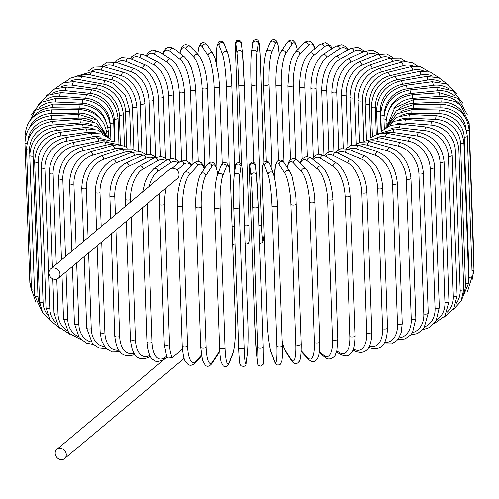 <?xml version="1.0" encoding="UTF-8"?>
<svg xmlns="http://www.w3.org/2000/svg" width="499" height="499" viewBox="0 0 499 499"><rect width="100%" height="100%" fill="white"/><g stroke="black" fill="none" stroke-linecap="round" stroke-linejoin="round"><path stroke-width="0.75" d="M172.33 357.664L168.263 358.039L166.891 357.677L164.265 344.341A2.738 0.929 178 0 0 166.479 345.171A2.738 0.929 178 0 0 169.529 344.528A24.651 9.225 96.3 0 0 172.33 357.664L182.129 349.456A6.025 5.202 -130 0 1 182.459 349.674M60.928 459.635A6.025 5.202 -130 0 0 64.602 458.587A6.025 5.202 -130 0 0 65.843 452.512A6.025 5.202 -130 0 0 60.529 448.308A6.025 5.202 -130 0 0 56.861 449.356A6.025 5.202 -130 0 0 55.62 455.431A6.025 5.202 -130 0 0 60.928 459.635M64.602 458.587L183.651 358.843A6.025 5.202 -130 0 0 184.112 358.388M58.302 278.286L177.351 178.536A6.025 5.202 -130 0 0 178.592 172.454A6.025 5.202 -130 0 0 173.284 168.25A6.025 5.202 -130 0 0 169.61 169.298L50.561 269.048A6.025 5.202 -130 0 0 49.32 275.124A6.025 5.202 -130 0 0 54.628 279.334A6.025 5.202 -130 0 0 58.302 278.286A6.025 5.202 -130 0 0 59.543 272.204A6.025 5.202 -130 0 0 54.235 268A6.025 5.202 -130 0 0 50.561 269.048M302.12 158.719L299.606 86.72C299.712 71.026 302.943 59.905 309.305 53.356L319.896 44.486A2.738 2.364 50 0 1 322.597 44.342A2.738 2.364 50 0 1 324.182 46.862L313.59 55.738A24.651 9.225 96.3 0 0 304.864 86.907L307.29 156.43M331.685 48.865A24.651 9.225 96.3 0 0 324.182 46.862M299.606 86.72A2.738 0.929 -2 0 0 301.814 87.55A2.738 0.929 -2 0 0 304.864 86.907M309.305 53.356A2.738 2.364 50 0 1 312.006 53.218A2.738 2.364 50 0 1 313.59 55.738M315.143 48.465L313.484 44.467L311.557 42.159L309.929 41.236L308.644 40.962L305.313 41.841L303.691 43.226A2.738 2.445 42.6 0 1 308.313 45.284L299.961 54.366A24.651 7.335 94.4 0 0 293.256 85.728L295.813 158.95M314.888 48.684A24.651 7.335 94.4 0 0 308.313 45.284M303.691 43.226L295.339 52.314A2.738 2.445 42.6 0 1 299.961 54.366M295.339 52.314C290.892 58.439 291.191 60.566 289.551 66.392L287.911 85.622A2.738 0.929 -2 0 0 290.243 86.458A2.738 0.929 -2 0 0 293.256 85.728M297.485 49.975L295.408 42.87L293.019 40.344L291.341 39.895L288.971 40.55L287.012 42.571A2.738 2.507 33.2 0 1 291.971 44.193L285.927 53.424A24.651 5.389 92.6 0 0 281.293 84.911L284 162.549M297.379 50.093A24.651 5.389 92.6 0 0 291.971 44.193M287.012 42.571L280.962 51.796A2.738 2.507 33.2 0 1 285.927 53.424M275.953 84.662A2.738 0.929 -2 0 0 275.885 84.88A2.738 0.929 -2 0 0 278.336 85.716A2.738 0.929 -2 0 0 281.293 84.911M279.309 55.277L278.13 45.047L276.658 41.012L275.086 39.652L273.789 39.365L271.805 40.001L270.028 42.552A2.738 2.551 21.7 0 1 275.286 43.606L271.587 52.906A24.651 3.406 90.9 0 0 269.067 84.456L272.061 170.09M279.284 55.358A24.651 3.406 90.9 0 0 275.286 43.606M270.028 42.552L266.329 51.852A2.738 2.551 21.7 0 1 271.587 52.906M263.64 84.375A2.738 0.929 -2 0 0 263.622 84.512A2.738 0.929 -2 0 0 266.185 85.341A2.738 0.929 -2 0 0 269.067 84.456M264.002 162.35L260.372 58.333A2.738 0.929 -2 0 0 260.378 58.277L259.399 43.806L258.158 40.251C255.731 38.174 252.363 40.743 252.931 43.176A2.738 2.57 8.1 0 1 258.376 43.519L257.054 52.819A24.651 1.391 89.2 0 0 256.679 84.368L261.57 224.494A24.651 1.391 89.2 0 0 263.566 239.308L264.208 234.779M260.372 58.333A24.651 1.391 89.2 0 0 258.376 43.519M257.054 52.819A2.738 2.57 8.1 0 0 251.608 52.476C250.91 59.156 250.772 69.835 251.203 84.506A2.738 0.929 -2 0 1 251.209 84.45A24.651 1.391 -90.8 0 1 251.59 52.9M256.679 84.368A2.738 0.929 -2 0 1 253.891 85.341A2.738 0.929 -2 0 1 251.203 84.506L253.929 162.462L251.215 84.562M259.006 225.454A2.738 0.929 -2 0 0 261.57 224.494M259.636 243.45L262.486 242.614L263.547 239.732A2.738 2.57 -171.9 0 0 263.566 239.308M235.753 59.032A2.738 0.929 -2 0 0 235.753 59.057L239.364 162.574L235.753 59.032L235.54 42.771L236.42 40.675C239.888 39.864 241.535 40.887 241.36 43.744A2.738 2.576 -6.6 0 0 235.902 44.18A24.651 0.63 -92.5 0 0 235.753 59.057M244.217 84.705L249.107 224.781A2.738 0.929 -2 0 1 249.107 224.806L244.217 84.68A2.738 0.929 -2 0 0 244.211 84.655A24.651 0.63 87.5 0 0 242.439 53.168A2.738 2.576 -6.6 0 0 242.427 52.975L241.36 43.744M241.541 164.963L238.74 84.899A24.651 0.63 -92.5 0 0 236.969 53.412L235.902 44.18M236.969 53.412A2.738 2.576 -6.6 0 1 242.427 52.975L244.217 84.68A2.738 0.929 -2 0 1 241.547 85.703A2.738 0.929 -2 0 1 238.74 84.899M244.448 225.617A2.738 0.929 -2 0 0 247.442 225.723A2.738 0.929 -2 0 0 249.107 224.806L249.319 241.067L248.44 243.156L246.612 243.955L245.071 243.562M216.678 60.048A2.738 0.929 -2 0 0 216.666 60.154A2.738 0.929 -2 0 0 216.685 60.26L216.847 64.889M229.228 168.431L226.34 85.709A24.651 2.651 -94.2 0 0 222.429 54.347L218.98 45.259A24.651 2.651 -94.2 0 0 216.685 60.26M218.98 45.259A2.738 2.564 -20.8 0 1 224.257 44.087C223.371 41.342 221.593 40.481 218.911 41.504L217.102 45.191C216.653 47.842 216.485 51.927 216.591 57.447L216.828 64.789M231.779 85.522L234.767 171.138M227.856 53.948A24.651 2.651 85.8 0 1 231.773 85.31A2.738 0.929 -2 0 1 231.792 85.416A2.738 0.929 -2 0 1 229.241 86.427A2.738 0.929 -2 0 1 226.34 85.709M222.429 54.347A2.738 2.564 -20.8 0 1 227.7 53.175L224.257 44.087M232.06 226.359A2.738 0.929 -2 0 0 234.393 226.534M216.99 169.897L214.096 86.882A24.651 4.647 -96 0 0 208.064 55.707L202.263 46.831A24.651 4.647 -96 0 0 197.891 54.497M202.263 46.831A2.738 2.526 -33.2 0 1 207.228 45.053L205.151 42.976L202.918 42.49L200.461 43.762L198.577 48.01L197.816 54.416M208.064 55.707A2.738 2.526 -33.2 0 1 213.029 53.929L207.228 45.053M214.096 86.882A2.738 0.929 -2 0 0 217.077 87.512A2.738 0.929 -2 0 0 219.504 86.508A2.738 0.929 -2 0 0 219.441 86.321M204.877 167.889L202.101 88.404A24.651 6.612 -97.7 0 0 193.992 57.479L185.877 48.877A24.651 6.612 -97.7 0 0 180.02 53.462M185.877 48.877A2.738 2.47 -43.3 0 1 190.487 46.644L188.553 45.128L185.603 44.567L184.243 44.979L182.84 45.983L181.324 48.166L179.815 53.299M193.992 57.479A2.738 2.47 -43.3 0 1 198.596 55.246L190.487 46.644M202.101 88.404A2.738 0.929 -2 0 0 205.139 88.953A2.738 0.929 -2 0 0 207.453 87.955C206.717 73.291 203.767 62.394 198.596 55.246M193.007 163.635L190.45 90.269A24.651 8.527 -99.6 0 0 180.314 59.649L169.953 51.391A24.651 8.527 -99.6 0 0 162.967 54.329M169.953 51.391A2.738 2.395 -51.4 0 1 171.425 48.752A2.738 2.395 -51.4 0 1 174.195 48.821L171.045 47.218L167.851 47.361L165.743 48.59L163.597 51.441L162.543 54.06M180.314 59.649A2.738 2.395 -51.4 0 1 181.779 57.011A2.738 2.395 -51.4 0 1 184.555 57.079L174.195 48.821M190.45 90.269A2.738 0.929 -2 0 0 193.525 90.731A2.738 0.929 -2 0 0 195.72 89.739L194.766 80.564L191.429 68.02L188.092 61.196L184.555 57.079M181.611 160.709L179.222 92.452A24.651 10.373 -101.6 0 0 167.14 62.2L154.615 54.347A24.651 10.373 -101.6 0 0 146.743 56.35M154.615 54.347A2.738 2.308 -57.9 0 1 155.913 51.74A2.738 2.308 -57.9 0 1 158.501 51.528L152.407 50.193L148.134 52.688L146.014 55.982M167.14 62.2A2.738 2.308 -57.9 0 1 168.444 59.593A2.738 2.308 -57.9 0 1 171.026 59.381L158.501 51.528M179.222 92.452A2.738 0.929 -2 0 0 182.316 92.833A2.738 0.929 -2 0 0 184.393 91.86C184.031 83.876 182.254 76.453 179.066 69.592C177.482 66.872 177.108 64.296 171.026 59.381M170.739 158.464L168.519 94.947A24.651 12.138 -103.7 0 0 154.571 65.113L139.97 57.728A24.651 12.138 -103.7 0 0 131.412 59.194M139.97 57.728A2.738 2.196 -63.2 0 1 141.123 55.146A2.738 2.196 -63.2 0 1 143.519 54.715L136.651 53.724L131.642 56.855L130.283 58.726M154.571 65.113A2.738 2.196 -63.2 0 1 155.725 62.537A2.738 2.196 -63.2 0 1 158.121 62.107L143.519 54.715M168.519 94.947A2.738 0.929 -2 0 0 171.612 95.247A2.738 0.929 -2 0 0 173.571 94.286C172.03 78.331 166.878 67.608 158.121 62.107M160.46 156.405L158.414 97.729A24.651 13.816 -106.1 0 0 142.695 68.369L126.128 61.502A24.651 13.816 -106.1 0 0 117.04 62.681M126.128 61.502A2.738 2.071 -67.5 0 1 127.158 58.938A2.738 2.071 -67.5 0 1 129.36 58.346L121.575 57.728L117.234 60.154L115.425 62.144M142.695 68.369A2.738 2.071 -67.5 0 1 143.724 65.806A2.738 2.071 -67.5 0 1 145.92 65.213L129.36 58.346M158.414 97.729A2.738 0.929 -2 0 0 161.483 97.954A2.738 0.929 -2 0 0 163.329 97.006C161.657 81.044 155.856 70.446 145.92 65.213M150.848 154.334L148.976 100.786A24.651 15.388 -108.7 0 0 131.611 71.937L113.211 65.643A24.651 15.388 -108.7 0 0 103.698 66.691M113.211 65.643A2.738 1.927 -71.1 0 1 116.124 62.369L107.235 62.207L101.44 66.236M131.611 71.937A2.738 1.927 -71.1 0 1 134.524 68.662L116.124 62.369M148.976 100.786A2.738 0.929 -2 0 0 152.008 100.929A2.738 0.929 -2 0 0 153.742 100.006C151.97 84.063 145.565 73.615 134.524 68.662M141.972 152.17L140.294 104.079A24.651 16.841 -111.7 0 0 121.394 75.792L101.297 70.122A24.651 16.841 -111.7 0 0 91.411 71.182M101.297 70.122A2.738 1.771 -74.2 0 1 103.904 66.747L93.881 67.103L88.373 70.945M121.394 75.792A2.738 1.771 -74.2 0 1 123.995 72.417L103.904 66.747M140.294 104.079A2.738 0.929 -2 0 0 143.263 104.154A2.738 0.929 -2 0 0 144.885 103.249C143.032 87.344 136.071 77.071 123.995 72.417M133.894 149.856L132.416 107.597A24.651 18.17 -115.1 0 0 112.132 79.909L90.494 74.9A24.651 18.17 -115.1 0 0 80.177 76.097M90.494 74.9A2.738 1.603 -77 0 1 92.789 71.451L76.253 76.247M112.132 79.909A2.738 1.603 -77 0 1 114.427 76.453L92.789 71.451M132.416 107.597A2.738 0.929 -2 0 0 135.316 107.603A2.738 0.929 -2 0 0 136.832 106.717C134.911 90.862 127.445 80.776 114.427 76.453M126.677 147.398L125.417 111.308A24.651 19.355 -119.1 0 0 103.892 84.25L80.869 79.946A24.651 19.355 -119.1 0 0 70.022 81.412M80.869 79.946A2.738 1.422 -79.4 0 1 82.859 76.428L77.301 76.129L69.91 78.337L65.12 82.154M103.892 84.25A2.738 1.422 -79.4 0 1 105.875 80.732L82.859 76.428M125.417 111.308A2.738 0.929 -2 0 0 128.224 111.252A2.738 0.929 -2 0 0 129.634 110.385L125.449 95.789L112.78 83.171L105.875 80.732M120.371 144.791L119.342 115.182A24.651 20.397 -124 0 0 96.731 88.785L72.511 85.217A24.651 20.397 -124 0 0 60.928 87.119M72.511 85.217A2.738 1.229 -81.6 0 1 74.183 81.649L63.41 82.709L55.002 88.747M96.731 88.785A2.738 1.229 -81.6 0 1 98.403 85.217L74.183 81.649M119.342 115.182A2.738 0.929 -2 0 0 123.353 114.227C121.351 98.465 113.03 88.797 98.403 85.217M115.032 142.047L114.234 119.192A24.651 21.282 -130 0 0 90.712 93.481L65.469 90.681A24.651 21.282 -130 0 0 52.832 93.276M65.469 90.681A2.738 1.023 -83.7 0 1 66.829 87.069L54.865 88.81L45.927 96.17M90.712 93.481A2.738 1.023 -83.7 0 1 92.072 89.876L66.829 87.069M114.234 119.192A2.738 0.929 -2 0 0 118.032 118.207C116.005 102.488 107.347 93.045 92.072 89.876M110.148 123.465L110.142 123.303A24.651 22.006 -137.4 0 0 85.872 98.303L59.805 96.282A24.651 22.006 -137.4 0 0 45.627 100.012M59.805 96.282A2.738 0.817 -85.6 0 1 60.853 92.646L47.355 95.346L38.005 104.647M85.872 98.303A2.738 0.817 -85.6 0 1 86.92 94.667L60.853 92.646M110.142 123.303A2.738 0.929 -2 0 0 113.716 122.299C111.67 106.624 102.738 97.411 86.92 94.667M105.931 121.051A24.651 22.561 -146.8 0 0 82.254 103.212L55.557 101.989A24.651 22.561 -146.8 0 0 39.203 107.634M55.557 101.989A2.738 0.599 -87.4 0 1 56.287 98.328L40.887 102.426L31.499 114.477M82.254 103.212A2.738 0.599 -87.4 0 1 82.984 99.55L56.287 98.328M107.89 127.488A2.738 0.929 -2 0 0 110.435 126.478C108.377 110.828 99.226 101.852 82.984 99.55M100.917 119.311A24.651 22.948 -158.3 0 0 79.884 108.171L52.763 107.753A24.651 22.948 -158.3 0 0 33.633 116.629M52.763 107.753A2.738 0.38 -89.1 0 1 53.175 104.085L35.554 110.173L26.971 125.804M79.884 108.171A2.738 0.38 -89.1 0 1 80.295 104.497L53.175 104.085M106.717 131.58A2.738 0.929 -2 0 0 108.214 130.694C106.144 115.076 96.837 106.343 80.295 104.497M96.17 119.454A24.651 23.154 -171.9 0 0 78.78 113.136L51.441 113.535L51.534 109.867C34.855 111.745 26.023 120.533 25.037 136.246A2.738 0.929 -2 0 0 25.48 136.72M51.441 113.535A24.651 23.154 -171.9 0 0 29.516 127.451M78.78 113.136L78.873 109.468L51.534 109.867M106.605 135.478A2.738 0.929 -2 0 0 107.067 134.936C104.996 119.33 95.596 110.84 78.873 109.468M93.07 121.556A24.651 23.185 173.4 0 0 78.954 118.082L51.603 119.286L51.372 115.631C34.737 117.989 25.929 127.02 24.95 142.733A2.738 0.929 -2 0 0 26.965 143.55M51.603 119.286A24.651 23.185 173.4 0 0 27.988 139.801M31.225 283.607A2.738 0.929 178 0 1 29.84 282.852L24.95 142.733M78.954 118.082L78.723 114.421L51.372 115.631M92.178 124.918A24.651 23.048 159.2 0 0 80.401 122.96L53.243 124.968L52.694 121.332C36.227 124.151 27.507 133.42 26.534 149.145A2.738 0.929 -2 0 0 29.616 149.956L29.759 154.122M53.243 124.968A24.651 23.048 159.2 0 0 29.616 149.956M34.475 290.081A2.738 0.929 178 0 1 31.425 289.27L26.534 149.145M80.401 122.96L79.852 119.323L52.694 121.332M29.772 155.439A2.738 0.929 -2 0 0 33.09 156.231L37.98 296.35A2.738 0.929 178 0 1 34.662 295.558L29.772 155.439C30.738 139.695 39.309 130.189 55.489 126.921A2.738 0.518 -96 0 1 56.356 130.532A24.651 22.723 146.8 0 0 33.09 156.231M93.407 128.867A24.651 22.723 146.8 0 0 83.108 127.744L56.356 130.532M37.98 296.35A24.651 22.723 146.8 0 0 39.752 304.234M83.108 127.744A2.738 0.518 -96 0 0 82.241 124.132L55.489 126.921M34.643 161.557A2.738 0.929 -2 0 0 38.192 162.325L43.082 302.444A2.738 0.929 178 0 1 39.533 301.683L34.643 161.557C35.597 145.789 43.962 136.059 59.73 132.366A2.738 0.736 -97.7 0 1 60.909 135.94A24.651 22.237 136.7 0 0 38.192 162.325M96.463 133.021A24.651 22.237 136.7 0 0 87.057 132.385L60.909 135.94M43.082 302.444A24.651 22.237 136.7 0 0 47.168 314.351M87.057 132.385A2.738 0.736 -97.7 0 0 85.872 128.811L59.73 132.366M41.111 167.458A2.738 0.929 -2 0 0 44.885 168.194L49.775 308.313A2.738 0.929 178 0 1 46.002 307.584L41.111 167.458C42.047 151.659 50.137 141.71 65.381 137.618A2.738 0.948 -99.6 0 1 66.878 141.148A24.651 21.576 128.6 0 0 44.885 168.194M101.104 137.169A24.651 21.576 128.6 0 0 92.215 136.857L66.878 141.148M49.775 308.313A24.651 21.576 128.6 0 0 56.318 322.965M92.215 136.857A2.738 0.948 -99.6 0 0 90.718 133.333L65.381 137.618M107.148 141.205A24.651 20.746 122.1 0 0 98.546 141.123L74.208 146.113A2.738 1.154 -101.6 0 0 72.405 142.645C57.797 147.105 50.037 157.26 49.12 173.103A2.738 0.929 -2 0 0 53.112 173.795L56.275 264.264M74.208 146.113A24.651 20.746 122.1 0 0 53.112 173.795M56.792 279.122L58.009 313.915A2.738 0.929 178 0 1 54.017 313.229L52.813 278.822M58.009 313.915A24.651 20.746 122.1 0 0 66.797 330.294M98.546 141.123A2.738 1.154 -101.6 0 0 96.744 137.655L72.405 142.645M114.452 145.059A24.651 19.767 116.8 0 0 106 145.147L82.846 150.81A2.738 1.347 -103.7 0 0 80.738 147.411C66.872 152.207 59.5 162.549 58.62 178.442A2.738 0.929 -2 0 0 60.055 179.197A2.738 0.929 -2 0 0 62.818 179.085L65.525 256.511M82.846 150.81A24.651 19.767 116.8 0 0 62.818 179.085M66.055 271.787L67.714 319.21A2.738 0.929 178 0 1 64.945 319.323A2.738 0.929 178 0 1 63.516 318.562L62.001 275.186M67.714 319.21A24.651 19.767 116.8 0 0 78.399 336.563M106 145.147A2.738 1.347 -103.7 0 0 103.892 141.747L80.738 147.411M122.891 148.69A24.651 18.631 112.5 0 0 114.527 148.908L92.733 155.189A2.738 1.534 -106.1 0 0 90.319 151.871C77.295 156.979 70.365 167.496 69.536 183.432A2.738 0.929 -2 0 0 71.07 184.206A2.738 0.929 -2 0 0 73.927 184.025L76.147 247.61M92.733 155.189A24.651 18.631 112.5 0 0 73.927 184.025M76.684 262.886L78.823 324.144A2.738 0.929 178 0 1 75.967 324.331A2.738 0.929 178 0 1 74.426 323.558L72.436 266.441M78.823 324.144A24.651 18.631 112.5 0 0 91.005 341.921M114.527 148.908A2.738 1.534 -106.1 0 0 112.113 145.589L90.319 151.871M132.354 152.07A24.651 17.359 108.9 0 0 124.051 152.363L103.786 159.218A2.738 1.709 -108.7 0 0 101.066 156C88.978 161.383 82.547 172.061 81.78 188.042A2.738 0.929 -2 0 0 83.42 188.828A2.738 0.929 -2 0 0 86.358 188.572L88.067 237.624M103.786 159.218A24.651 17.359 108.9 0 0 86.358 188.572M88.604 252.899L91.248 328.698A2.738 0.929 178 0 1 88.317 328.953A2.738 0.929 178 0 1 86.67 328.167L84.175 256.611M91.248 328.698A24.651 17.359 108.9 0 0 104.522 346.474M124.051 152.363A2.738 1.709 -108.7 0 0 121.332 149.139L101.066 156M142.739 155.189A24.651 15.949 105.8 0 0 134.512 155.501L115.924 162.88A2.738 1.871 -111.7 0 0 112.905 159.767C101.833 165.394 95.951 176.216 95.259 192.234A2.738 0.929 -2 0 0 97.012 193.032A2.738 0.929 -2 0 0 100.006 192.701L101.191 226.627M115.924 162.88A24.651 15.949 105.8 0 0 100.006 192.701M101.721 241.903L104.896 332.827A2.738 0.929 178 0 1 101.908 333.157A2.738 0.929 178 0 1 100.149 332.353L97.13 245.751M104.896 332.827A24.651 15.949 105.8 0 0 118.887 350.248M134.512 155.501A2.738 1.871 -111.7 0 0 131.487 152.388L112.905 159.767M153.923 158.064A24.651 14.421 103 0 0 145.814 158.289L129.054 166.13A2.738 2.021 -115.1 0 0 127.894 163.653A2.738 2.021 -115.1 0 0 125.729 163.148C114.358 169.386 109.637 183.713 109.874 195.97A2.738 0.929 -2 0 0 111.739 196.781A2.738 0.929 -2 0 0 114.776 196.375L115.412 214.707M129.054 166.13A24.651 14.421 103 0 0 114.776 196.375M115.949 229.983L119.666 336.501A2.738 0.929 178 0 1 116.635 336.906A2.738 0.929 178 0 1 114.764 336.095L111.202 233.962M119.666 336.501A24.651 14.421 103 0 0 134.025 353.217M145.814 158.289A2.738 2.021 -115.1 0 0 144.654 155.807A2.738 2.021 -115.1 0 0 142.489 155.308L125.729 163.148M134.849 354.421A2.738 2.021 64.9 0 1 134.562 354.602L134.873 354.452M165.787 160.703A24.651 12.781 100.6 0 0 157.884 160.703L143.07 168.955A2.738 2.152 -119.1 0 0 141.785 166.466A2.738 2.152 -119.1 0 0 139.439 166.136C129.859 173.777 125.212 184.811 125.511 199.232A2.738 0.929 -2 0 0 127.488 200.049A2.738 0.929 -2 0 0 130.551 199.569L130.632 201.958M143.07 168.955A24.651 12.781 100.6 0 0 130.551 199.569M131.168 217.233L135.441 339.688A2.738 0.929 178 0 1 132.385 340.175A2.738 0.929 178 0 1 130.401 339.357L126.284 221.325M135.441 339.688A24.651 12.781 100.6 0 0 149.581 355.444L149.85 355.294M157.884 160.703A2.738 2.152 -119.1 0 0 156.599 158.214A2.738 2.152 -119.1 0 0 154.253 157.884L139.439 166.136M149.581 355.444A2.738 2.152 60.9 0 1 148.615 357.409L150.455 356.38M178.212 163.198A24.651 11.047 98.4 0 0 170.627 162.736L157.877 171.332A24.651 11.047 98.4 0 0 149.107 186.483M157.877 171.332A2.738 2.264 -124 0 0 156.455 168.824A2.738 2.264 -124 0 0 153.923 168.706L148.739 174.344L147.143 177.182L144.997 182.31L142.664 191.872M147.261 203.748L152.108 342.37A2.738 0.929 178 0 1 149.039 342.938A2.738 0.929 178 0 1 146.943 342.108L142.259 207.94M152.108 342.37A24.651 11.047 98.4 0 0 164.389 357.82L166.385 356.473M170.627 162.736A2.738 2.264 -124 0 0 169.205 160.229A2.738 2.264 -124 0 0 166.678 160.104L153.923 168.706M164.389 357.82A2.738 2.264 56 0 1 163.497 359.735L165.144 358.625M166.304 187.792A24.651 9.225 96.3 0 0 164.633 204.403L169.529 344.528M191.08 165.737A24.651 9.225 96.3 0 0 183.95 164.364L177.064 170.128M183.95 164.364A2.738 2.364 -130 0 0 182.366 161.838A2.738 2.364 -130 0 0 179.665 161.982L185.223 160.036L190.493 163.435L191.566 165.206M159.961 193.107L159.374 204.222A2.738 0.929 -2 0 0 161.582 205.052A2.738 0.929 -2 0 0 164.633 204.403M177.338 205.912A2.738 0.929 -2 0 0 179.671 206.742A2.738 0.929 -2 0 0 182.684 206.018L187.574 346.138A2.738 0.929 178 0 1 184.561 346.867A2.738 0.929 178 0 1 182.235 346.032L177.338 205.912C176.565 192.265 181.012 175.517 184.767 172.604A2.738 2.445 -137.4 0 1 189.389 174.656A24.651 7.335 94.4 0 0 182.684 206.018M204.266 168.824A24.651 7.335 94.4 0 0 197.741 165.574L189.389 174.656M187.574 346.138A24.651 7.335 94.4 0 0 195.901 361.145L201.378 355.188M197.741 165.574A2.738 2.445 -137.4 0 0 193.119 163.516L184.767 172.604M195.901 361.145A2.738 2.445 42.6 0 1 195.309 362.798L201.515 356.049M195.882 206.829A2.738 0.929 -2 0 0 195.814 207.048A2.738 0.929 -2 0 0 198.265 207.883A2.738 0.929 -2 0 0 201.222 207.073L206.112 347.198A2.738 0.929 178 0 1 203.155 348.003A2.738 0.929 178 0 1 200.71 347.167L195.814 207.048C194.909 193.051 198.901 175.099 200.897 173.964A2.738 2.507 -146.8 0 1 205.856 175.586A24.651 5.389 92.6 0 0 201.222 207.073M217.62 174.332A24.651 5.389 92.6 0 0 211.9 166.36L205.856 175.586M206.112 347.198A24.651 5.389 92.6 0 0 212.368 362.074L218.412 352.849A24.651 5.389 92.6 0 0 219.666 350.267M211.9 166.36A2.738 2.507 -146.8 0 0 206.942 164.739L200.897 173.964M218.412 352.849A2.738 2.507 33.2 0 1 218.038 354.228L219.691 350.753M212.368 362.074A2.738 2.507 33.2 0 1 211.988 363.453L218.038 354.228M214.682 207.484A2.738 0.929 -2 0 0 214.657 207.621A2.738 0.929 -2 0 0 217.227 208.451A2.738 0.929 -2 0 0 220.109 207.565L225.005 347.691A2.738 0.929 178 0 1 222.124 348.576A2.738 0.929 178 0 1 219.554 347.741A2.738 0.929 178 0 1 219.579 347.603M225.005 347.691A24.651 3.406 90.9 0 0 229.141 362.505L232.84 353.205A24.651 3.406 90.9 0 0 235.36 321.655L230.463 181.53A24.651 3.406 90.9 0 0 226.328 166.716L222.629 176.016A24.651 3.406 90.9 0 0 220.109 207.565M222.629 176.016A2.738 2.551 -158.3 0 0 217.371 174.962C215.244 181.723 214.339 192.614 214.657 207.621L219.554 347.741C219.785 354.165 220.321 358.974 221.157 362.18L223.209 365.948C225.748 367.482 227.669 366.659 228.972 363.472L232.671 354.171A2.738 2.551 21.7 0 0 232.84 353.205M226.328 166.716A2.738 2.551 -158.3 0 0 221.069 165.662L217.371 174.962M230.463 181.53A2.738 0.929 -2 0 0 230.488 181.393C230.257 174.968 229.721 170.159 228.879 166.959L226.827 163.185C224.294 161.651 222.373 162.474 221.069 165.662M229.141 362.505A2.738 2.551 21.7 0 1 228.972 363.472M234.112 176.016A24.651 1.391 -90.8 0 0 233.732 207.572A2.738 0.929 -2 0 0 233.732 207.621A2.738 0.929 -2 0 0 236.42 208.457A2.738 0.929 -2 0 0 239.202 207.49L244.098 347.61A2.738 0.929 178 0 1 241.31 348.583A2.738 0.929 178 0 1 238.622 347.747A2.738 0.929 178 0 1 238.628 347.691L233.738 207.678M244.098 347.61A24.651 1.391 89.2 0 0 246.094 362.424L247.41 353.124A24.651 1.391 89.2 0 0 247.791 321.574L242.901 181.449A24.651 1.391 89.2 0 0 240.898 166.641L239.582 175.935A24.651 1.391 89.2 0 0 239.202 207.49M239.582 175.935A2.738 2.57 -171.9 0 0 234.137 175.592C233.382 185.485 233.251 196.163 233.732 207.621L238.622 347.747C238.753 354.995 239.826 365.075 239.794 363.372L240.861 365.792C244.485 367.008 246.225 366.029 246.069 362.848L247.392 353.554A2.738 2.57 8.1 0 0 247.41 353.124M240.898 166.641A2.738 2.57 -171.9 0 0 235.453 166.292L234.137 175.592M246.094 362.424A2.738 2.57 8.1 0 1 246.069 362.848M252.887 207.085A2.738 0.929 -2 0 0 255.688 207.89A2.738 0.929 -2 0 0 258.357 206.873A2.738 0.929 -2 0 0 258.357 206.848A24.651 0.63 87.5 0 0 256.586 175.355A2.738 2.576 173.4 0 0 253.654 172.91A2.738 2.576 173.4 0 0 251.116 175.598L250.043 166.373A24.651 0.63 -92.5 0 0 249.893 181.249L254.789 321.368A24.651 0.63 -92.5 0 0 256.561 352.855L257.627 362.087A24.651 0.63 -92.5 0 0 257.777 347.21L252.887 207.085A24.651 0.63 -92.5 0 0 251.116 175.598M258.357 206.898L263.247 346.967A2.738 0.929 178 0 1 263.247 346.992A2.738 0.929 178 0 1 260.584 348.015A2.738 0.929 178 0 1 257.777 347.21M255.519 166.13A2.738 2.576 173.4 0 0 252.588 163.678A2.738 2.576 173.4 0 0 250.043 166.373M256.605 353.242A2.738 2.576 -6.6 0 1 256.561 352.855M257.677 362.505A2.738 2.576 -6.6 0 1 257.627 362.087M277.432 205.85L282.315 345.763A2.738 0.929 178 0 1 282.334 345.869L277.444 205.744C277.113 192.527 274.668 175.829 273.352 173.509A2.738 2.564 159.2 0 0 268.075 174.681L264.632 165.593A24.651 2.651 -94.2 0 0 262.337 180.594L267.227 320.72A24.651 2.651 -94.2 0 0 271.144 352.082L274.593 361.17A24.651 2.651 -94.2 0 0 276.883 346.163L271.992 206.043A2.738 0.929 -2 0 0 274.893 206.761A2.738 0.929 -2 0 0 277.444 205.744A2.738 0.929 -2 0 0 277.419 205.638A24.651 2.651 85.8 0 0 273.508 174.276M271.992 206.043A24.651 2.651 -94.2 0 0 268.075 174.681M274.593 361.17A2.738 2.564 -20.8 0 0 274.743 361.937C275.779 365.006 277.675 365.767 280.438 364.226L281.898 360.802C282.347 358.139 282.521 354.034 282.409 348.495L282.334 345.869A2.738 0.929 178 0 1 279.789 346.886A2.738 0.929 178 0 1 276.883 346.163M273.352 173.509L269.909 164.421A2.738 2.564 159.2 0 0 264.632 165.593M269.909 164.421C268.874 161.352 266.977 160.591 264.214 162.131L262.748 165.556C262.299 168.219 262.131 172.323 262.243 177.862L267.208 320.614C267.539 333.831 269.984 350.529 271.3 352.849A2.738 2.564 -20.8 0 1 271.144 352.082M282.16 340.867A24.651 4.647 -96 0 0 285.584 350.878L291.391 359.754A24.651 4.647 -96 0 0 295.801 344.566L290.905 204.44A2.738 0.929 -2 0 0 293.892 205.07A2.738 0.929 -2 0 0 296.319 204.066A2.738 0.929 -2 0 0 296.256 203.879M301.153 344.004A2.738 0.929 178 0 1 301.215 344.185L295.913 197.517L295.464 193.219L292.058 176.465L289.844 171.488A2.738 2.526 146.8 0 0 284.879 173.265L279.072 164.389A24.651 4.647 -96 0 0 274.625 178.318M290.905 204.44A24.651 4.647 -96 0 0 284.879 173.265M291.391 359.754A2.738 2.526 -33.2 0 0 291.772 360.97C293.83 363.877 295.969 364.42 298.177 362.611C298.739 360.802 301.19 364.139 301.215 344.185A2.738 0.929 178 0 1 298.782 345.196A2.738 0.929 178 0 1 295.801 344.566M289.844 171.488L284.043 162.612A2.738 2.526 146.8 0 0 279.072 164.389M282.172 341.235L283.756 347.117L285.971 352.094A2.738 2.526 -33.2 0 1 285.584 350.878M301.221 350.785L307.895 357.858A24.651 6.612 -97.7 0 0 314.382 342.42L309.492 202.295A2.738 0.929 -2 0 0 312.53 202.844A2.738 0.929 -2 0 0 314.844 201.846C314.688 188.117 309.305 171.407 305.987 169.136A2.738 2.47 136.7 0 0 301.377 171.369L293.269 162.768A24.651 6.612 -97.7 0 0 287.349 167.67M309.492 202.295A24.651 6.612 -97.7 0 0 301.377 171.369M319.61 341.709A2.738 0.929 178 0 1 319.734 341.965A2.738 0.929 178 0 1 317.426 342.963A2.738 0.929 178 0 1 314.382 342.42M305.987 169.136L297.878 160.535A2.738 2.47 136.7 0 0 293.269 162.768M301.184 351.608L308.513 359.38A2.738 2.47 -43.3 0 1 307.895 357.858M319.329 351.789L323.976 355.494A24.651 8.527 -99.6 0 0 332.49 339.744L327.6 199.619A2.738 0.929 -2 0 0 330.675 200.08A2.738 0.929 -2 0 0 332.87 199.095C331.648 183.301 327.93 172.417 321.705 166.435A2.738 2.395 128.6 0 0 318.936 166.367A2.738 2.395 128.6 0 0 317.464 169.005L307.103 160.747A24.651 8.527 -99.6 0 0 300.336 163.142M327.6 199.619A24.651 8.527 -99.6 0 0 317.464 169.005M332.87 199.095L337.761 339.22A2.738 0.929 178 0 1 335.565 340.206A2.738 0.929 178 0 1 332.49 339.744M321.705 166.435L311.345 158.177A2.738 2.395 128.6 0 0 308.575 158.108A2.738 2.395 128.6 0 0 307.103 160.747M319.185 352.724L324.805 357.203A2.738 2.395 -51.4 0 1 323.976 355.494M336.744 350.934L339.52 352.674A24.651 10.373 -101.6 0 0 349.986 336.563L345.09 196.438A2.738 0.929 -2 0 0 348.183 196.818A2.738 0.929 -2 0 0 350.261 195.845C349.206 180.638 344.753 169.816 336.894 163.366A2.738 2.308 122.1 0 0 334.311 163.578A2.738 2.308 122.1 0 0 333.008 166.186L320.477 158.333A24.651 10.373 -101.6 0 0 313.123 159.586M345.09 196.438A24.651 10.373 -101.6 0 0 333.008 166.186M350.261 195.845L355.157 335.964A2.738 0.929 178 0 1 353.08 336.944A2.738 0.929 178 0 1 349.986 336.563M336.894 163.366L324.369 155.513A2.738 2.308 122.1 0 0 321.78 155.725A2.738 2.308 122.1 0 0 320.477 158.333M336.457 351.963L340.499 354.496A2.738 2.308 -57.9 0 1 339.52 352.674M353.448 348.944L354.402 349.431A24.651 12.138 -103.7 0 0 366.734 332.895L361.837 192.776A2.738 0.929 -2 0 0 364.931 193.076A2.738 0.929 -2 0 0 366.89 192.115C366.091 177.519 360.939 166.791 351.439 159.936A2.738 2.196 116.8 0 0 349.044 160.36A2.738 2.196 116.8 0 0 347.89 162.942L333.288 155.551A24.651 12.138 -103.7 0 0 325.523 156.237M361.837 192.776A24.651 12.138 -103.7 0 0 347.89 162.942M366.89 192.115L371.786 332.234A2.738 0.929 178 0 1 369.821 333.195A2.738 0.929 178 0 1 366.734 332.895M351.439 159.936L336.837 152.544A2.738 2.196 116.8 0 0 334.449 152.975A2.738 2.196 116.8 0 0 333.288 155.551M352.986 350.049L355.481 351.308A2.738 2.196 -63.2 0 1 354.402 349.431M369.372 346.1A24.651 13.816 -106.1 0 0 382.608 328.779L377.712 188.653A2.738 0.929 -2 0 0 380.781 188.878A2.738 0.929 -2 0 0 382.633 187.93C382.091 173.833 376.29 163.235 365.224 156.131A2.738 2.071 112.5 0 0 363.029 156.73A2.738 2.071 112.5 0 0 362 159.293L345.433 152.426A24.651 13.816 -106.1 0 0 337.399 152.825M377.712 188.653A24.651 13.816 -106.1 0 0 362 159.293M382.633 187.93L387.523 328.055A2.738 0.929 178 0 1 385.677 328.997A2.738 0.929 178 0 1 382.608 328.779M365.224 156.131L348.664 149.27A2.738 2.071 112.5 0 0 346.462 149.862A2.738 2.071 112.5 0 0 345.433 152.426M368.717 347.298L369.64 347.684A2.738 2.071 -67.5 0 1 368.873 347.03M384.554 342.383A24.651 15.388 -108.7 0 0 397.491 324.238L392.594 184.112A2.738 0.929 -2 0 0 395.626 184.256A2.738 0.929 -2 0 0 397.36 183.333C395.582 167.39 389.176 156.942 378.136 151.989A2.738 1.927 108.9 0 0 375.223 155.264L356.822 148.97A24.651 15.388 -108.7 0 0 348.633 149.257M392.594 184.112A24.651 15.388 -108.7 0 0 375.223 155.264M397.36 183.333L402.25 323.452A2.738 0.929 178 0 1 400.516 324.381A2.738 0.929 178 0 1 397.491 324.238M378.136 151.989L359.742 145.696A2.738 1.927 108.9 0 0 356.822 148.97M398.944 337.885A24.651 16.841 -111.7 0 0 411.263 319.304L406.367 179.178A2.738 0.929 -2 0 0 409.336 179.253A2.738 0.929 -2 0 0 410.964 178.343C409.105 162.443 402.144 152.17 390.075 147.517A2.738 1.771 105.8 0 0 387.474 150.891L367.376 145.221A24.651 16.841 -111.7 0 0 359.099 145.49M406.367 179.178A24.651 16.841 -111.7 0 0 387.474 150.891M410.964 178.343L415.854 318.468A2.738 0.929 178 0 1 414.232 319.379A2.738 0.929 178 0 1 411.263 319.304M390.075 147.517L369.977 141.847A2.738 1.771 105.8 0 0 367.376 145.221M412.455 332.677A24.651 18.17 -115.1 0 0 423.819 314.014L418.929 173.895A2.738 0.929 -2 0 0 421.823 173.902A2.738 0.929 -2 0 0 423.339 173.016C422.092 157.983 414.625 147.897 400.934 142.751A2.738 1.603 103 0 0 398.645 146.207L377.001 141.198A24.651 18.17 -115.1 0 0 368.667 141.529M418.929 173.895A24.651 18.17 -115.1 0 0 398.645 146.207M423.339 173.016L428.236 313.135A2.738 0.929 178 0 1 426.72 314.027A2.738 0.929 178 0 1 423.819 314.014M400.934 142.751L379.296 137.743A2.738 1.603 103 0 0 377.001 141.198M425.029 326.733A24.651 19.355 -119.1 0 0 435.072 308.419L430.182 168.3A2.738 0.929 -2 0 0 432.989 168.244A2.738 0.929 -2 0 0 434.398 167.377C435.097 156.811 424.293 139.845 410.64 137.724A2.738 1.422 100.6 0 0 408.656 141.242L385.633 136.938A24.651 19.355 -119.1 0 0 377.232 137.381M430.182 168.3A24.651 19.355 -119.1 0 0 408.656 141.242M434.398 167.377L439.295 307.503A2.738 0.929 178 0 1 437.879 308.363A2.738 0.929 178 0 1 435.072 308.419M410.64 137.724L387.623 133.42A2.738 1.422 100.6 0 0 385.633 136.938M436.575 320.002A24.651 20.397 -124 0 0 444.933 302.556L440.037 162.431A2.738 0.929 -2 0 0 444.048 161.476C442.045 145.714 433.731 136.046 419.104 132.466A2.738 1.229 98.4 0 0 417.426 136.04L393.206 132.472A24.651 20.397 -124 0 0 384.698 133.077M440.037 162.431A24.651 20.397 -124 0 0 417.426 136.04M444.048 161.476L448.944 301.602A2.738 0.929 178 0 1 444.933 302.556M419.104 132.466L394.884 128.898A2.738 1.229 98.4 0 0 393.206 132.472M446.992 312.349A24.651 21.282 -130 0 0 453.323 296.468L448.426 156.343A2.738 0.929 -2 0 0 452.225 155.357C450.198 139.645 441.54 130.195 426.265 127.027A2.738 1.023 96.3 0 0 424.899 130.632L399.662 127.831A24.651 21.282 -130 0 0 390.935 128.655M448.426 156.343A24.651 21.282 -130 0 0 424.899 130.632M452.225 155.357L457.115 295.483A2.738 0.929 178 0 1 453.323 296.468M426.265 127.027L401.021 124.22A2.738 1.023 96.3 0 0 399.662 127.831M456.086 303.592A24.651 22.006 -137.4 0 0 460.178 290.2L455.288 150.074A2.738 0.929 -2 0 0 458.855 149.07C456.81 133.389 447.877 124.182 432.059 121.432A2.738 0.817 94.4 0 0 431.011 125.074L404.945 123.053A24.651 22.006 -137.4 0 0 395.826 124.189M455.288 150.074A24.651 22.006 -137.4 0 0 431.011 125.074M458.855 149.07L463.752 289.195A2.738 0.929 178 0 1 460.178 290.2M432.059 121.432L405.993 119.411A2.738 0.817 94.4 0 0 404.945 123.053M463.534 293.518A24.651 22.561 -146.8 0 0 465.448 283.8L460.558 143.675A2.738 0.929 -2 0 0 463.902 142.658C461.843 127.014 452.693 118.038 436.45 115.737A2.738 0.599 92.6 0 0 435.721 119.392L409.024 118.169A24.651 22.561 -146.8 0 0 399.206 119.772M460.558 143.675A24.651 22.561 -146.8 0 0 435.721 119.392M463.902 142.658L468.792 282.783A2.738 0.929 178 0 1 465.448 283.8M436.45 115.737L409.754 114.514A2.738 0.599 92.6 0 0 409.024 118.169M468.767 281.966A24.651 22.948 -158.3 0 0 469.097 277.319L464.207 137.194A2.738 0.929 -2 0 0 467.314 136.171C465.243 120.546 455.943 111.813 439.394 109.973A2.738 0.38 90.9 0 0 438.983 113.641L411.862 113.229A24.651 22.948 -158.3 0 0 400.865 115.587M464.207 137.194A24.651 22.948 -158.3 0 0 438.983 113.641M467.314 136.171L472.204 276.296A2.738 0.929 178 0 1 469.097 277.319M439.394 109.973L412.274 109.562A2.738 0.38 90.9 0 0 411.862 113.229M466.503 130.676A2.738 0.929 -2 0 0 469.066 129.659C467.002 114.053 457.602 105.563 440.873 104.191L440.785 107.859L413.44 108.258A24.651 23.154 -171.9 0 0 400.547 111.957M466.11 129.316A24.651 23.154 -171.9 0 0 440.785 107.859M469.066 129.659L473.963 269.784A2.738 0.929 178 0 1 472.01 270.745M440.873 104.191L413.534 104.59L413.44 108.258M468.187 123.92A2.738 0.929 -2 0 0 469.16 123.172L460.901 105.538L455.051 101.497L440.873 98.434L441.097 102.095L413.746 103.299A24.651 23.185 173.4 0 0 398.077 109.456M464.931 116.729A24.651 23.185 173.4 0 0 441.097 102.095M469.16 123.172L474.05 263.297A2.738 0.929 178 0 1 473.751 263.734M440.873 98.434L413.521 99.644L413.746 103.299M467.451 114.995L458.325 98.446L439.388 92.745L439.931 96.388L412.779 98.397A24.651 23.048 159.2 0 0 393.761 108.819M460.851 105.495A24.651 23.048 159.2 0 0 439.931 96.388M439.388 92.745L412.23 94.754L412.779 98.397M412.23 94.754C395.763 97.573 387.043 106.848 386.064 122.567A2.738 0.929 -2 0 0 387.218 123.278M463.047 103.424L452.93 90.793L436.432 87.169A2.738 0.518 84 0 1 437.292 90.781L410.54 93.569A24.651 22.723 146.8 0 0 388.765 110.291M455.063 96.226A24.651 22.723 146.8 0 0 437.292 90.781M436.432 87.169L409.679 89.957A2.738 0.518 84 0 1 410.54 93.569M409.679 89.957C393.499 93.226 384.922 102.732 383.956 118.475A2.738 0.929 -2 0 0 386.17 119.305M456.491 93.463L446.374 83.913L432.022 81.742A2.738 0.736 82.3 0 1 433.201 85.317L407.053 88.872A24.651 22.237 136.7 0 0 384.373 112.949M448.383 88.597A24.651 22.237 136.7 0 0 433.201 85.317M432.022 81.742L405.874 85.298A2.738 0.736 82.3 0 1 407.053 88.872M405.874 85.298C390.106 88.99 381.741 98.721 380.787 114.489A2.738 0.929 -2 0 0 384.049 115.288M448.451 85.048L438.802 77.701L426.19 76.515A2.738 0.948 80.4 0 1 427.68 80.04L402.344 84.331A24.651 21.576 128.6 0 0 380.35 111.377L381.049 131.412M441.01 82.073A24.651 21.576 128.6 0 0 427.68 80.04M426.19 76.515L400.853 80.807A2.738 0.948 80.4 0 1 402.344 84.331M400.853 80.807C385.608 84.892 377.512 94.841 376.577 110.647A2.738 0.929 -2 0 0 380.35 111.377M439.27 77.888L430.232 72.031L418.979 71.525A2.738 1.154 78.4 0 1 420.788 74.993L396.449 79.99A24.651 20.746 122.1 0 0 375.354 107.665L376.29 134.537M432.839 76.278A24.651 20.746 122.1 0 0 420.788 74.993M418.979 71.525L394.64 76.522A2.738 1.154 78.4 0 1 396.449 79.99M394.64 76.522C380.032 80.975 372.273 91.13 371.362 106.973A2.738 0.929 -2 0 0 375.354 107.665M429.084 71.7L420.645 66.829L410.446 66.81A2.738 1.347 76.3 0 1 412.561 70.209L389.407 75.867A24.651 19.767 116.8 0 0 369.379 104.141L370.551 137.818M423.738 71.039A24.651 19.767 116.8 0 0 412.561 70.209M410.446 66.81L387.293 72.467A2.738 1.347 76.3 0 1 389.407 75.867M387.293 72.467C373.427 77.264 366.054 87.612 365.181 103.499A2.738 0.929 -2 0 0 366.609 104.26A2.738 0.929 -2 0 0 369.379 104.141M417.925 66.311L412.71 62.918L405.662 61.62L400.653 62.406A2.738 1.534 73.9 0 1 403.067 65.725L381.273 72.006A24.651 18.631 112.5 0 0 362.467 100.842L363.883 141.261M413.627 66.267A24.651 18.631 112.5 0 0 403.067 65.725M400.653 62.406L378.86 68.687A2.738 1.534 73.9 0 1 381.273 72.006M378.86 68.687C365.836 73.796 358.906 84.319 358.076 100.249A2.738 0.929 -2 0 0 359.611 101.029A2.738 0.929 -2 0 0 362.467 100.842M405.818 61.62L400.204 58.208L389.663 58.352A2.738 1.709 71.3 0 1 392.382 61.577L372.117 68.432A24.651 17.359 108.9 0 0 354.683 97.785L356.311 144.305M402.475 61.97A24.651 17.359 108.9 0 0 392.382 61.577M389.663 58.352L369.397 65.207A2.738 1.709 71.3 0 1 372.117 68.432M369.397 65.207C357.309 70.59 350.878 81.275 350.105 97.255A2.738 0.929 -2 0 0 351.751 98.041A2.738 0.929 -2 0 0 354.683 97.785M392.788 57.585L386.775 54.035L377.562 54.678A2.738 1.871 68.3 0 1 380.581 57.79L362 65.176A24.651 15.949 105.8 0 0 346.081 94.997L347.897 147.005M390.28 58.152A24.651 15.949 105.8 0 0 380.581 57.79M377.562 54.678L358.981 62.063A2.738 1.871 68.3 0 1 362 65.176M358.981 62.063C347.909 67.689 342.027 78.511 341.335 94.523A2.738 0.929 -2 0 0 343.087 95.328A2.738 0.929 -2 0 0 346.081 94.997M378.872 54.223L377.338 52.763L372.653 50.424L364.438 51.428A2.738 2.021 64.9 0 1 366.603 51.927A2.738 2.021 64.9 0 1 367.763 54.41L351.003 62.25A24.651 14.421 103 0 0 336.725 92.496L338.715 149.532M377.076 54.871A24.651 14.421 103 0 0 367.763 54.41M364.438 51.428L347.678 59.269A2.738 2.021 64.9 0 1 349.843 59.774A2.738 2.021 64.9 0 1 351.003 62.25M347.678 59.269C337.698 65.113 332.415 76.054 331.823 92.09A2.738 0.929 -2 0 0 333.688 92.901A2.738 0.929 -2 0 0 336.725 92.496M364.127 51.572L361.625 49.077L357.496 47.262L350.385 48.621A2.738 2.152 60.9 0 1 352.737 48.952A2.738 2.152 60.9 0 1 354.022 51.441L339.208 59.693A24.651 12.781 100.6 0 0 326.683 90.307L328.835 151.902M362.86 52.164A24.651 12.781 100.6 0 0 354.022 51.441M350.385 48.621L335.571 56.874A2.738 2.152 60.9 0 1 337.923 57.204A2.738 2.152 60.9 0 1 339.208 59.693M335.571 56.874C326.764 62.905 322.117 73.933 321.643 89.97A2.738 0.929 -2 0 0 323.626 90.787A2.738 0.929 -2 0 0 326.683 90.307M348.545 49.644L346.437 46.981L341.834 44.648L335.503 46.295A2.738 2.264 56 0 1 338.029 46.419A2.738 2.264 56 0 1 339.457 48.921L326.702 57.516A24.651 11.047 98.4 0 0 316.035 88.435L318.331 154.166M347.703 50.112A24.651 11.047 98.4 0 0 339.457 48.921M335.503 46.295L322.747 54.89A2.738 2.264 56 0 1 325.279 55.015A2.738 2.264 56 0 1 326.702 57.516M322.747 54.89C315.168 61.09 311.214 72.187 310.877 88.173A2.738 0.929 -2 0 0 312.973 89.003A2.738 0.929 -2 0 0 316.035 88.435M319.896 44.486L325.454 42.54L330.725 45.933L332.184 48.528M290.493 159.624L287.911 85.622M280.962 51.796C277.35 58.72 275.66 69.748 275.885 84.88L278.523 160.391M266.329 51.852C264.202 58.614 263.297 69.504 263.622 84.512L266.298 161.252M260.378 58.277L264.008 162.343M251.608 52.476L252.931 43.176M264.221 234.992L263.547 239.732M227.7 53.175C229.758 59.811 231.118 70.559 231.792 85.416L234.779 171.032M234.992 243.68L232.702 244.772M213.029 53.929L215.2 58.788L218.649 75.686L219.504 86.508L222.205 163.703M210.042 162.206L207.453 87.955M198.215 161.258L195.72 89.739M186.788 160.41L184.393 91.86M175.848 159.468L173.571 94.286M165.468 158.32L163.329 97.006M155.732 156.929L153.742 100.006M146.662 154.079L144.885 103.249M138.391 151.316L136.832 106.717M130.975 148.721L129.634 110.385M124.469 146.226L123.353 114.227M118.924 143.824L118.032 118.207M114.383 141.535L113.716 122.299M110.884 139.321L110.435 126.478M108.445 137.325L108.214 130.694M25.037 136.246L25.125 138.797M107.11 136.052L107.067 134.936M78.723 114.421L96.974 120.041L106.618 135.541M31.549 291.036L29.84 282.852M79.852 119.323L96.008 123.085L106.331 135.16M35.953 302.6L31.425 289.27M82.241 124.132L96.276 126.422L106.499 135.422M42.509 312.561L34.662 295.558M85.872 128.811L98.172 130.108L107.853 136.901M50.549 320.976L42.665 312.848L39.533 301.683M90.718 133.333L101.653 133.938L110.678 139.227M59.73 328.136L49.969 320.158L46.002 307.584M49.12 173.103L52.42 267.489M96.744 137.655L115.007 142.04M69.916 334.324L58.707 326.901L54.017 313.229M58.62 178.442L61.471 259.91M103.892 141.747L120.777 145.097M81.075 339.713L68.818 333.126L63.516 318.562M69.536 183.432L71.9 251.172M112.113 145.589L117.277 144.804L124.139 146.088L127.869 148.215M93.182 344.404L86.321 343.119L79.241 337.704L74.426 323.558M81.78 188.042L83.639 241.335M121.332 149.139L131.842 148.989L136.171 151.297M106.212 348.439L98.833 347.828L92.521 343.749L86.67 328.167M95.259 192.234L96.594 230.476M131.487 152.388L140.805 151.771L145.558 154.266M120.128 351.801L112.119 351.957L106.724 348.926L105.027 347.129L101.547 340.561L100.149 332.353M109.874 195.97L110.666 218.687M142.489 155.308L150.648 154.291L155.919 157.098M134.562 354.602C120.933 358.906 116.373 349.955 114.764 336.095M125.511 199.232L125.748 206.05M154.253 157.884L161.439 156.536L165.45 158.308L167.134 159.811M148.615 357.409C136.052 362.131 132.085 353.579 130.401 339.357M166.678 160.104L173.066 158.47L176.527 159.905L179.072 162.481M163.497 359.735C158.62 361.918 155.332 361.987 153.648 359.935C149.956 358.001 147.716 352.057 146.943 342.108M179.665 161.982L172.199 168.238M159.374 204.222L164.265 344.341M166.722 357.296L56.861 449.356M193.119 163.516L196.824 161.308L198.047 161.246L201.203 162.637L202.912 164.757L204.49 168.475M195.309 362.798C192.227 365.773 189.526 366.066 187.225 363.684C185.665 361.157 183.676 362.729 182.235 346.032M206.942 164.739L209.611 162.35L211.327 162.063L213.622 162.93L215.343 165.05L216.416 167.689L217.701 174.132M211.988 363.453C209.505 366.484 207.278 367.083 205.307 365.256L202.513 360.503L200.71 347.167M232.671 354.171C234.798 347.41 235.703 336.526 235.378 321.518L230.488 181.393M235.453 166.292C235.303 163.117 237.037 162.131 240.668 163.348L241.728 165.774C241.697 164.071 242.77 174.145 242.901 181.399L247.797 321.518C248.277 332.983 248.14 343.661 247.392 353.554M258.357 206.873L256.567 175.161L255.5 165.936C255.744 163.747 254.702 162.462 252.369 162.069C247.903 166.323 250.005 159.112 249.893 181.224L254.783 321.344L256.573 353.055L257.64 362.28C257.397 364.463 258.438 365.755 260.771 366.147C265.243 361.894 263.141 369.104 263.247 346.992L258.357 206.873M274.743 361.937L271.3 352.849M284.043 162.612L282.39 160.803L280.65 160.073L277.631 160.971L276.639 162.163L275.398 165.537L274.562 178M291.772 360.97L285.971 352.094M314.844 201.846L319.734 341.965C319.41 359.654 317.589 357.209 316.067 360.141C314.083 362.393 311.563 362.137 308.513 359.38M297.878 160.535L294.441 158.489L293.019 158.451L290.324 159.774L288.715 162.044L287.168 167.396M311.345 158.177L306.648 156.418L301.914 158.963L299.93 162.711M324.805 357.203C329.359 362 335.821 355.687 335.397 354.608L336.831 350.585L337.761 339.22M324.369 155.513L318.169 154.197L314.963 155.763L312.368 158.988M340.499 354.496C345.296 356.429 348.427 356.348 349.905 354.246C353.192 352.643 354.945 346.549 355.157 335.964M336.837 152.544L329.908 151.565L326.209 153.461L324.319 155.482M355.481 351.308C368.462 356.08 371.755 343.767 371.786 332.234M348.664 149.27L340.792 148.677L335.609 152.002M369.64 347.684C383.319 351.184 386.819 342.046 387.523 328.055M359.742 145.696L350.903 145.521L346.081 148.477M383.575 343.88L391.715 343.836L396.717 340.698L398.289 338.858L401.146 332.908L402.25 323.452M369.977 141.847L359.997 142.184L355.619 144.885M397.56 339.788L405.076 338.94L410.827 334.86L412.548 332.534L415.854 318.468M379.296 137.743L364.114 141.236M410.627 335.079L417.663 333.519L424.013 328.248L428.236 313.135M387.623 133.42L382.084 133.121L374.543 135.397L371.437 137.605M422.747 329.783L429.221 327.618L436.114 320.82L439.295 307.503M394.884 128.898L377.487 134.075M433.881 323.87L445.002 315.936L448.944 301.602M401.021 124.22L390.574 125.361L382.153 130.813M443.998 317.277L453.784 308.762L457.115 295.483M405.993 119.411L394.347 121.238L385.359 128.037M453.073 309.86L461.12 301.147L463.752 289.195M409.754 114.514L396.586 117.309L387.118 126.066M460.995 301.377L468.792 282.783M412.274 109.562L397.216 113.766L387.629 125.274M467.501 291.553L472.204 276.296M413.534 104.59L396.437 110.684L387.455 125.542M472.029 280.22L473.963 269.784M413.521 99.644L394.615 107.915L387.081 126.11M473.875 267.227L474.05 263.297M386.22 127.014L386.064 122.567M384.317 128.817L383.956 118.475M381.373 131.225L380.787 114.489M377.4 134.106L376.577 110.647M372.404 136.807L371.362 106.973M366.441 139.558L365.181 103.499M359.548 142.371L358.076 100.249M351.783 145.259L350.105 97.255M343.212 148.265L341.335 94.523M333.9 151.503L331.823 92.09M323.926 155.251L321.643 89.97M313.297 157.534L310.877 88.173"/></g></svg>
